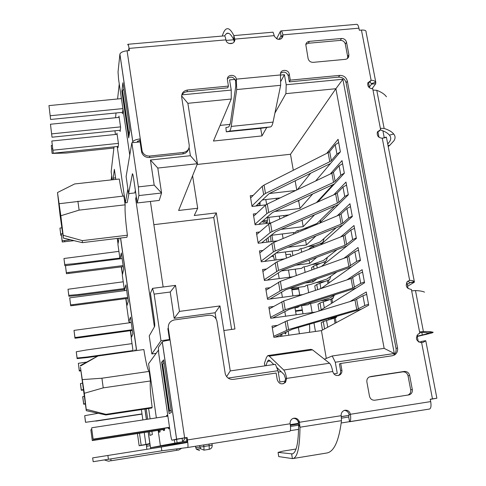<?xml version="1.0" encoding="UTF-8"?>
<svg xmlns="http://www.w3.org/2000/svg" width="486" height="486" viewBox="0 0 486 486"><rect width="100%" height="100%" fill="white"/><g stroke="black" fill="none" stroke-linecap="round" stroke-linejoin="round"><path stroke-width="0.73" d="M341.208 422.984L429.521 409.042C430.967 408.38 431.361 405.901 430.699 401.594L430.244 399.225L436.89 398.222L430.274 399.395M371.997 88.78L375.745 83.72L371.523 84.139L369.372 87.079M407.614 286.224L414.108 282.336M370.557 376.553L404.285 371.444C407.043 371.316 408.829 372.653 409.637 375.453L412.304 389.535C412.59 392.257 411.508 394.037 409.066 394.875L374.882 400.215C372.076 400.361 370.271 399.012 369.475 396.169L366.887 381.96C366.608 379.639 367.446 377.95 369.403 376.893L369.457 376.869M369.324 376.936L402.724 371.875C405.47 371.747 407.244 373.078 408.046 375.86L410.7 389.881C410.992 392.378 410.056 394.11 407.882 395.075M346.524 42.258L348.893 54.76L348.584 57.208L347.022 58.849L345.418 59.335L313.191 62.348C310.524 62.336 308.829 61.066 308.1 58.533L305.797 44.554C306.216 42.701 307.401 41.638 309.357 41.359L341.482 38.485C344.112 38.503 345.795 39.761 346.524 42.258L345.315 44.147L347.672 56.595L347.581 58.472M305.828 44.384L308.306 43.26L340.297 40.387C342.909 40.405 344.586 41.656 345.315 44.147M292.809 458.577L292.402 458.596L291.643 454.039L291.971 454.015C296.345 453.122 298.562 443.153 298.617 424.096L299.971 427.23C299.844 447.223 297.456 457.672 292.809 458.577L326.902 452.988C334.07 451.664 338.93 440.881 341.488 420.651L341.136 414.923C341.33 412.632 342.466 411.101 344.538 410.324C347.599 409.856 349.555 411.174 350.406 414.279C350.971 418.568 350.692 421.058 349.568 421.751L348.717 416.982L341.512 418.167M290.494 426.453L298.623 425.171M298.598 429.351L290.336 430.663M292.426 453.912L278.089 452.387L282.858 451.154L296.035 449.015M292.402 458.596L278.745 456.597L278.089 452.387L278.709 456.457M298.617 424.096L298.222 421.708C297.207 419.424 295.531 418.306 293.204 418.349M289.911 431.234L187.718 447.485L289.911 431.234C290.707 430.59 290.786 428.105 290.148 423.774L187.438 439.939C188.058 444.447 188.149 446.962 187.718 447.485L161.814 450.808L161.267 447.035L186.982 442.552L186.521 437.57L171.977 440.195C171.582 439.897 171.115 437.995 170.568 434.49L158.74 353.687L158.381 347.362L162.294 341.846C163.253 341.251 165.848 340.631 170.082 340L184.631 437.831L186.521 437.57M222.315 36.049C223.347 32.416 224.599 30.12 226.057 29.154C228.384 27.629 230.984 29.774 233.845 35.6L234.75 39.117L274.25 35.642L273.047 32.179L233.845 35.6L233.802 39.597M233.796 39.876C231.093 34.263 228.639 32.179 226.433 33.619L224.532 35.909M234.118 41.887L234.756 39.117L234.033 41.055L233.863 40.077M163.958 361.949L161.613 362.283L163.654 359.865L171.388 412.42L169.134 413.598L161.613 362.283M184.631 437.831L176.625 439.137L171.983 440.195L176.6 439.466M169.553 340.072L167.864 328.7L168.308 328.044L170.082 340M168.308 328.044C168.101 323.646 170.13 320.936 174.407 319.916L208.786 315.238C212.971 315.05 215.675 316.975 216.902 321.003L225.261 373.856C226.604 377.78 229.307 379.621 233.377 379.378L276.145 373.041L277.269 379.803C279.098 384.147 281.862 384.985 285.555 382.306L286.594 378.412L285.574 378.819L284.541 382.695L283.156 383.806M285.574 378.819L284.152 374.621L276.607 367.258M273.812 364.536L269.657 360.478L268.533 360.005L267.434 361.414L265.945 365.691M265.004 365.824L264.433 363.352L266.492 357.356L267.865 355.564L269.256 356.129L283.739 370.016C284.857 371.292 285.811 374.086 286.594 378.412L332.74 371.517C331.92 367.234 330.851 364.476 329.538 363.242L312.528 349.859L310.876 349.331L268.029 355.539M264.433 363.352L264.56 364.105M332.74 371.517C334.016 375.156 336.367 376.304 339.799 374.961C341.451 373.825 342.144 372.221 341.877 370.15L340.692 363.479L339.422 363.953L340.601 370.593C340.868 372.653 340.182 374.25 338.535 375.38L338.232 375.55M225.899 127.587L228.87 126.895L230.358 123.055L235.789 86.101L235.595 80.913L236.33 79.145L236.706 89.558L231.221 126.421C230.795 129.179 230.176 130.764 229.362 131.171L226.336 131.815L225.899 127.587L226.3 131.821L260.8 128.322L270.69 126.87C271.68 126.445 272.47 124.853 273.053 122.095L280.659 85.299L280.452 73.781C280.744 69.03 288.623 69.34 289.243 74.115L290.312 80.129L289.34 81.879L338.523 77.134C342.478 77.14 345.005 79.036 346.111 82.814L396.023 348.426C396.461 351.664 395.343 354.087 392.682 355.697L340.692 363.479M394.195 355.187C396.868 353.577 397.985 351.141 397.548 347.885L347.338 81.089C346.226 77.292 343.687 75.391 339.714 75.385L290.312 80.129M289.34 81.879L288.271 75.889C286.558 71.995 283.976 71.15 280.525 73.35M280.495 74.947L236.33 79.145C235.692 73.939 226.938 74.237 227.357 79.461L228.426 86.083L227.727 87.82L186.946 91.751C184.473 92.067 182.712 93.294 181.655 95.42M227.393 78.775C230.905 76.035 233.638 76.745 235.595 80.913M132.66 142.671L132.824 141.791C133.626 140.405 136.08 139.439 140.175 138.893L139.883 140.424L141.535 151.547L141.827 152.744L142.137 151.268C143.564 154.584 146.134 156.176 149.828 156.042L183.368 152.452C187.487 151.602 189.431 149.129 189.212 145.053L181.679 97.206C181.472 93.203 183.398 90.809 187.462 90.019L228.426 86.083M141.827 152.744C143.255 156.042 145.806 157.628 149.488 157.494L182.87 153.916C185.913 153.43 187.827 151.766 188.617 148.91M142.137 151.268L127.071 50.775C123.037 51.285 120.65 52.397 119.908 54.104L118.043 71.971L118.572 79.267L129.762 155.101M122.897 82.748L129.896 130.333L128.699 137.896L121.871 91.325L122.897 82.748M122.442 91.271L121.871 91.325M139.883 140.424L137.429 141.39L137.277 142.191M127.071 50.775L129.367 50.568L129.045 48.4L225.935 39.858C225.449 37.13 224.921 35.812 224.344 35.915M280.288 31.56L280.817 30.989C281.619 30.873 282.317 32.155 282.901 34.852L281.971 36.808L281.03 35.715L280.288 31.56L276.564 38.789M279.274 39.074L281.03 35.715L281.522 35.672M52.111 153.418L51.285 145.508L52.111 153.418L66.351 153.035L113.894 148.042M51.741 148.923L52.676 148.752M52.221 145.338L51.285 145.508M128.845 50.617L128.553 49.141M127.727 44.876L127.891 44.281C128.207 44.135 128.59 45.508 129.045 48.4M234.847 39.785C234.556 45.083 226.282 44.609 225.935 39.858M234.118 41.717L234.033 41.055M274.244 35.642L274.383 36.304C277.895 40.459 280.744 40.387 282.931 36.079L282.901 34.852L358.929 28.188C358.334 25.424 357.538 24.142 356.53 24.343L280.817 30.946M281.971 38.121L281.971 36.808M358.929 28.188L359.33 30.26L361.444 30.077C364.719 29.895 366.256 30.521 366.055 31.936L375.812 82.377M371.541 83.677L371.596 83.981L371.474 83.616L375.617 82.207L375.745 83.732M371.596 83.981L371.371 83.337M371.468 83.598L369.797 82.073L367.847 82.79M369.797 82.067L371.122 80.348C373.327 80.202 374.828 80.828 375.623 82.213M361.444 30.077L371.122 80.348L367.829 82.845C367.343 86.435 368.977 88.409 372.744 88.768L372.993 90.068L376.772 90.305L384.147 128.45C388.782 129.932 391.965 131.785 393.69 134.014C395.379 135.965 395.495 138.182 394.037 140.654L389.736 145.338L388.022 145.514M387.725 144.002L389.772 141.42C391.169 139.063 391.036 136.961 389.383 135.12L393.69 134.014M386.437 96.781C384.657 94.229 381.437 92.073 376.772 90.305M388.223 146.559L389.736 145.338M389.383 135.12C387.725 133.036 384.712 131.299 380.356 129.908M377.5 131.736L379.232 131.141L380.617 129.628L380.362 128.31L384.147 128.45M380.617 129.628L377.422 131.9C376.674 135.679 378.29 137.781 382.263 138.2L385.471 137.635L386.236 137.101L386.552 137.921L414.358 281.722M382.755 138.145L386.224 137.113M409.795 282.67L414.437 282.117L414.181 281.661L409.795 282.67M409.795 282.652L408.094 281.26M382.263 138.2L409.655 280.41L412.486 280.513L414.187 281.673M407.493 281.382L409.649 280.404L407.408 281.461C405.057 285.853 406.387 288.52 411.393 289.456L411.666 290.853L415.475 290.561L423.403 331.561C427.893 331.458 430.851 331.634 432.279 332.096C433.64 332.151 433.378 332.479 431.489 333.074L417.261 336.476M426.356 334.411L422.31 334.988L427.06 333.791C428.871 333.238 429.102 332.953 427.753 332.928L432.279 332.096M421.818 332.412L422.31 334.988L417.201 336.154M424.497 292.147C423.008 291.314 420.001 290.792 415.475 290.561M427.753 332.928C426.41 332.515 423.713 332.351 419.673 332.43M418.233 333.985L419.855 333.378L419.582 331.962L423.403 331.561M348.717 416.982L349.076 414.485C348.395 412.037 346.834 410.664 344.398 410.372M430.256 399.31L432.248 398.957L430.25 399.261M298.38 422.462L299.467 422.267L299.971 427.23L341.488 420.651M341.245 415.682L299.467 422.267L299.309 421.508L298.222 421.708M290.148 423.774C289.911 421.313 290.871 419.527 293.028 418.416C295.792 417.65 297.888 418.683 299.315 421.508M187.438 439.939L187.067 437.449M298.586 429.715L298.009 429.448M117.454 238.407L118.134 243.188M121.5 266.863L122.539 274.165M126.008 298.586L126.986 305.487M129.306 321.823L129.446 322.795M130.564 330.674L131.481 337.163M146.736 444.544L146.985 446.3M150.35 446.531L149.967 445.638L146.474 446.409L146.887 449.307M150.63 447.715L150.824 448.687M92.662 457.891L93.172 461.7L92.662 457.891L107.886 455.473L108.402 459.288L161.814 450.808M93.172 461.7L108.402 459.288M107.886 455.473L161.267 447.035M430.699 401.594L349.082 414.485M419.855 333.378L418.379 333.888C414.995 338.329 416.077 341.239 421.629 342.606L423.306 342.259L425.785 340.808L436.884 398.204M420.888 342.648L421.125 341.518L425.584 340.674M418.999 342.168L421.125 341.773M409.692 282.396L409.789 282.901L407.268 284.432M257.981 204.017L260.113 203.768M260.01 205.226L256.262 205.669M282.044 334.514L280.191 334.775M283.8 215.535L284.067 217.102M267.306 221.725L263.345 222.205L264.518 220.693L267.403 220.34M279.723 218.852L280.319 218.785M261.918 221.586L263.345 222.205M264.518 220.693L263.448 220.225M290.847 256.426L290.464 254.227L285.859 254.634M273.606 256.195L271.121 256.511M299.406 306.113L298.021 307.237L295.154 307.808L296.017 307.201M299.431 306.247L298.246 306.484M284.377 332.831L285.592 333.991L286.205 331.974M268.011 237.666L268.637 241.949M271.127 241.639L270.362 235.753M281.637 336.245L282.074 333.9M280.1 334.824L280.969 336.342M274.56 260.125L273.041 255.089M271.765 256.037L271.704 256.438M265.484 221.944L266.857 223.189C267.391 222.321 267.531 220.431 267.288 217.521M266.996 242.156L266.273 239.076M259.961 205.542L260.077 202.012M299.425 333.724L298.355 327.485M296.168 314.752L294.935 307.547M292.937 295.907L291.618 288.234M289.729 277.19L288.496 270.022M286.461 258.139L285.391 251.93M283.095 238.517L282.311 233.948M279.754 219.034L279.25 216.088M276.437 199.685L276.2 198.331M288.83 335.225L288.131 331.081M285.604 316.216L284.808 311.52M282.402 297.329L281.516 292.098M279.219 278.569L278.241 272.804M276.06 259.931L274.991 253.643M272.919 241.414L271.874 235.236M269.803 223.019L268.837 217.339M266.638 204.381L265.818 199.546M85.512 422.304L95.961 420.894L85.512 422.304L84.71 415.694L98.16 413.27M85.554 422.079L84.71 415.694M95.961 420.894L141.997 413.908M142.027 414.115L95.857 421.125M83.161 389.675L81.302 389.875L81.284 390.276L80.451 383.995L80.469 383.557L82.322 383.217M81.302 389.875L80.469 383.557M81.284 390.276L83.215 390.07M77.098 358.601L87.346 357.544L87.401 356.961L77.098 358.024L77.098 358.601L76.272 351.779L86.465 349.969L132.016 343.626M77.098 358.024L76.272 351.779M87.401 356.961L133 350.552M97.686 356.092L87.346 357.544M68.872 296.284L79.024 295.348L79.03 294.425L68.824 295.373L68.872 296.284L68.016 289.255L123.237 281.789M68.824 295.373L68.016 289.255M79.03 294.425L124.203 288.569M124.331 289.468L79.024 295.348M74.923 264.433L74.917 263.661L64.753 264.554L64.826 265.635L63.958 258.503L118.918 251.371M64.753 264.554L63.958 258.503M64.826 265.635L67.056 265.435M74.917 263.661L119.872 258.078M61.26 234.021L60.726 234.064L60.817 235.309L59.936 228.086L61.813 227.794M60.726 234.064L59.936 228.086M60.817 235.309L61.358 235.267M62.712 233.657L61.254 233.881L62.244 241.998L73.921 240.673M62.244 241.998L62.159 240.74L64.595 240.527L64.668 241.785M61.254 233.881L62.159 240.74M70.391 239.829L64.595 240.527M126.664 290.379L69.705 297.857L70.677 305.779L73.125 305.536L73.094 304.631L127.672 297.468M70.677 305.779L70.634 304.874L73.094 304.631M69.705 297.857L70.634 304.874M127.8 298.355L73.125 305.536M122.132 258.564L65.458 265.69L66.436 273.709L123.28 266.638M66.436 273.709L66.369 272.622L68.824 272.397L68.872 273.478M65.458 265.69L66.369 272.622M123.128 265.575L68.824 272.397M120.109 258.813L121.336 252.969L123.675 269.414L122.296 275.161L124.428 290.178L124.987 290.592M124.428 290.178L125.88 284.875L128.243 301.508L126.725 306.32L128.875 321.501L130.424 322.661M131.244 322.552L74.006 330.401L74.959 338.213L77.42 337.958L77.42 337.235L132.265 329.727M74.959 338.213L74.947 337.497L77.42 337.235M74.006 330.401L74.947 337.497M132.362 330.425L77.42 337.958M86.8 362.034L78.355 363.315L79.297 371.025L80.889 370.848M79.297 371.025L79.303 370.49L80.822 370.326M78.355 363.315L79.303 370.49M84.072 396.369L82.754 396.606L82.723 396.989L83.677 404.206L85.25 404.03M83.677 404.206L83.714 403.872L85.202 403.702M82.754 396.606L83.714 403.872M139.476 433.257L141.159 445.225L139.154 445.741L137.441 433.573M144.233 432.522L145.928 444.471L141.159 445.225M142.854 419.947L141.383 409.595M134.598 350.795L135.12 349.786L135.248 350.704M133.067 351.014L131.196 337.825L132.866 333.967L130.473 317.145L128.875 321.501M148.163 431.914L149.816 443.499L145.928 444.471M111.191 179.917L111.665 175.944L112.211 179.802M120.516 238.037L136.554 350.521M144.901 409.066L146.377 419.406M119.981 258.831L117.922 244.337L119.058 238.213M139.154 445.741L149.992 444.034M146.766 446.348L146.517 444.581M131.317 337.545L130.345 330.705M129.227 322.826L129.057 321.641M126.834 305.967L125.789 298.617M124.659 290.64L124.61 290.312M122.399 274.736L121.287 266.887M118.013 243.851L117.241 238.432M123.857 89.284L122.533 90.481L122.229 93.008L128.444 135.387L129.106 135.321M128.444 135.387L128.796 133.14L129.549 132.532M122.533 90.481L128.796 133.14M53.266 153.212L51.808 141.013L53.266 153.212L118.195 146.414M53.029 150.192L118.42 143.37M51.808 141.013L117.108 134.306M138.182 142.1L138.006 140.904M229.119 43.521L232.545 43.218M277.567 39.226L281.017 38.923M117.867 146.444L118.037 147.641L118.505 143.984L116.932 133.097L116.786 134.343M52.008 137.21L50.465 124.234L52.008 137.21L120.279 130.248M51.741 133.863L120.54 126.882M50.465 124.234L119.161 117.381M119.927 130.284L120.109 131.548L120.631 127.508L118.973 116.087L118.815 117.418M50.605 119.459L48.965 105.602L50.605 119.459L122.587 112.333M50.313 115.729L122.861 108.597M48.965 105.602L121.403 98.609M122.211 112.369L122.411 113.724L122.97 109.344M121.214 97.352L121.063 98.64M152.167 407.353L105.93 414.333L105.814 414.971L151.784 408.027L152.167 407.353C150.362 393.435 149.797 384.639 150.472 380.963L149.093 371.401L101.92 378.223L103.232 387.871L150.472 380.963M105.93 414.333L86.216 409.291L86.289 410.682L80.445 367.313L84.339 393.277L103.232 387.871M101.92 378.223L82.523 379.596M84.339 393.277L86.216 409.291M80.488 366.019L98.008 355.983L143.85 349.537L98.008 355.983M149.093 371.401C147.708 370.119 145.958 362.835 143.85 349.537M97.911 355.971L80.36 365.557M63.368 238.104L82.304 242.648L126.937 237.259L127.393 235.212L82.353 240.631L63.162 235.291L63.344 238.097L60.039 215.006L57.5 192.541L60.835 215.754L79.115 210.122L125.145 204.831L123.869 196.004L59.237 203.719M82.353 240.631L82.304 242.648M77.9 201.222L79.115 210.122M60.835 215.754L63.162 235.291M127.393 235.212C125.51 220.905 124.756 210.778 125.145 204.831M57.5 192.541L74.656 183.951L119.307 179.018C120.722 188.24 121.968 193.932 123.037 196.101M324.417 359.209L332.217 355.977L384.147 348.359L394.298 353.51L335.291 362.228L337.266 373.376L333.846 373.886M281.017 81.065L284.425 74.692L286.205 84.746L342.885 79.254L394.298 353.51M342.885 79.254L335.893 88.725L290.494 154.262L293.301 170.27M384.147 348.359L335.893 88.725L285.902 93.646L274.93 113.031M278.253 372.1L281.127 371.668M216.063 318.822L215.11 312.759L174.176 318.324L179.462 311.398L219.964 305.937L230.255 370.921L275.392 364.306L278.016 370.697L228.104 378.072M157.798 168.047L161.571 193.003L159.25 200.426L137.21 202.96L133.638 178.556C133.14 175.343 132.733 173.745 132.411 173.763L128.577 193.628L126.105 176.588L131.864 142.756L138.358 186.885L154.19 185.111L150.429 160.009L157.798 168.047L197.438 163.715L178.623 210.474L197.693 208.245L192.59 175.768M154.19 185.111L161.571 193.003L138.911 195.579L137.21 202.96M135.363 190.342L134.816 192.918L128.577 193.628M150.405 201.447L163.138 286.989M153.862 224.672L213.743 217.54L231.622 329.447M223.858 330.529L234.951 328.979L216.337 212.892L213.743 217.54M136.256 196.429L135.697 198.95L136.609 198.847M216.337 212.892L194.254 215.505L197.693 208.245M135.697 198.95L154.408 326.847M91.647 428.136L93.142 439.362L91.647 428.136M167.877 416.119L91.811 427.753M93.142 439.362L169.547 427.522M93.318 439.107L169.517 427.303M167.773 415.402L166.528 415.591L166.637 416.308M168.302 427.716L168.466 428.84L169.675 428.409M167.713 414.977L166.528 415.591M90.876 429.964L92.285 440.577L90.876 429.964M91.83 429.496L91.022 429.624M92.285 440.577L164.547 429.369M92.449 440.352L164.517 429.174M163.399 429.545L163.557 430.614L164.669 430.213L164.396 428.318M164.159 363.303L162.658 363.783L162.051 364.482L168.903 411.186L171.151 410.846M168.903 411.186L171.096 410.476M162.658 363.783L169.565 410.822M158.867 430.25L159.147 432.206L160.149 431.841L159.894 430.092M149.481 431.708L150.01 435.395L152.361 434.545L151.905 431.331M150.113 418.835L148.631 408.501M146.219 408.866L147.695 419.205M115.814 179.401L114.368 169.31L113.262 178.113L113.481 179.662M115.595 177.852L113.262 178.113M156.358 417.881L148.552 363.777L156.115 353.352L151.851 353.954L149.232 335.923L154.615 326.483C154.888 325.492 154.736 322.892 154.159 318.676L150.435 293.252L152.549 288.368L175.531 285.373L179.462 311.398M158.163 430.359L160.386 445.79L162.336 445.48L150.52 447.734L148.26 431.896M187.074 442.017L150.52 447.734M298.611 423.968L290.373 425.305M341.366 416.569L349.148 415.342L341.385 416.684M160.386 445.79L187.001 440.93M290.282 424.63L298.538 423.33M146.48 419.394L145.004 409.048M136.657 350.503L120.613 238.025M112.309 179.79L111.154 171.698L114.034 146.845M185.737 437.692L182.596 441.622L182.098 438.275M169.541 339.993L168.587 340.224M177.104 442.667L176.631 439.459M174.82 443.032L174.353 439.824M156.115 353.352L158.345 350.272M151.851 353.954L160.988 340.716L169.474 339.532M152.549 288.368L154.135 294.127L160.988 340.716M174.176 318.324L170.228 292.019L154.135 294.127M170.228 292.019L175.531 285.373M215.11 312.759L219.964 305.937M226.616 376.632L230.255 370.921M278.016 370.697L279.9 381.972L285.397 381.152M332.217 355.977L335.291 362.228M266.383 217.631L288.939 214.921M271.249 222.843L255.101 224.805L253.297 214.01L256.377 213.64M304.321 228.572L307.851 228.134M308.033 246.511L315.293 245.594M320.681 244.768L352.332 216.537L349.969 203.725L337.175 215.839M336.227 227.74L320.165 241.931L304.066 248.006L299.977 248.887L298.538 250.26L275.635 253.163M315.93 235.953L306.411 244.968L287.894 247.301M262.969 250.442L259.451 250.885L261.28 261.82L284.705 258.825M280.914 271.012L301.678 268.308L303.143 267.045L307.243 266.188L323.463 260.453L336.974 249.713M311.903 264.542L319.873 263.509M315.985 282.664L324.873 281.479M320.371 300.852L330.474 299.473M330.583 299.443L333.293 297.705M328.919 318.579L333.827 317.893L336.585 316.343M277.397 325.359L272.008 326.112L273.885 337.345L321.434 330.608L368.698 305.214L366.262 291.995L349.938 301.587M273.533 306.478L268.843 307.116L270.702 318.275L315.56 312.073M319.466 310.882L364.561 282.779L362.137 269.669L347.04 279.851M335.583 294.552L330.122 297.869L313.67 302.906L309.527 303.72L308.015 304.752L300.421 305.791M269.882 287.694L265.69 288.247L267.543 299.333L302.948 294.559M321.082 288.508L360.454 260.526L358.048 247.514L343.881 258.327M336.889 271.96L326.78 279.098L310.445 284.486L306.326 285.325L304.837 286.473L289.182 288.562M316.927 278.909L312.905 281.977L305.135 283.01M266.377 269.013L262.562 269.505L264.402 280.513L292.985 276.759M321.331 266.492L356.378 238.444L353.996 225.534L340.577 236.998M316.799 257.301L309.643 263.412L295.798 265.204M259.639 231.986L256.365 232.387L258.181 243.255L277.567 240.837M319.405 223.293L348.322 194.795L345.977 182.086L333.718 194.856M334.89 206.021L316.89 223.53L300.901 229.945L296.837 230.844L295.421 232.332L270.83 235.37M314.527 214.842L303.191 226.64L280.993 229.368M317.692 202.036L344.343 173.229L342.01 160.617L330.225 174.037M333.129 184.522L316.471 202.583M312.741 193.938L300.002 208.439L274.827 211.44M262.197 199.971L280.27 197.857M265.891 204.843L252.04 206.477L250.247 195.749L253.163 195.415M197.134 164.475L290.494 154.262M321.434 330.608L326.313 358.425M312.626 280.404L312.905 281.977M309.084 260.204L309.643 263.412M305.566 240.151L306.411 244.968M302.067 220.237L303.191 226.64M297.086 201.161L298.69 200.973L300.002 208.439M295.755 190.476L269.208 193.55M295.154 180.828L296.764 189.99M181.612 95.87L187.869 103.305L197.438 163.715L190.403 155.708L189.115 147.544M260.678 128.334L261.972 135.916L213.445 141.037L231.251 99.029L231.245 90.074L229.55 79.911L235.036 79.388M220.067 125.406L230.115 124.373M284.425 74.692L280.513 75.063M181.952 94.849L231.245 90.074M231.251 99.029L187.869 103.305M150.429 160.009L190.403 155.708M138.358 186.885L138.911 195.579M128.936 193.586L127.198 202.632L125.321 202.85L117.187 146.517M115.449 134.476L114.921 130.795M125.321 202.85L127.891 188.908M115.516 117.746L116.045 112.983M117.588 98.98L119.252 83.92M140.102 141.9L131.864 142.756M293.738 234.058L293.435 232.575M309.345 332.321C309.849 330.456 309.861 327.771 309.382 324.271M362.605 272.203L358.917 273.661L351.074 278.508L283.721 300.974L269.153 308.975M356.293 287.931L289.03 309.43L272.652 318.008M270.544 317.315L285.203 309.685L352.8 287.985L360.703 283.374L364.409 281.977M321.21 309.795L320.007 302.972L331.92 298.933L333.147 298.149L333.979 295.591M320.007 302.972L317.966 304.303L319.138 310.979M358.54 250.175L354.889 251.76L347.174 257.137L280.386 281.321L266.012 290.172M351.53 266.869L285.683 289.778L270.052 298.993M267.391 298.453L281.856 289.972L348.893 266.547L356.663 261.401L360.333 259.87M317.662 289.65L316.757 284.498L328.572 280.143L329.775 279.274L330.626 276.546M316.757 284.498L314.752 285.981L315.517 290.367M354.507 228.317L350.892 230.024L344.926 235.078L343.31 235.929L277.075 261.802L262.89 271.486M347.028 245.928L282.354 270.265L267.324 280.13M264.269 279.717L278.533 270.398L345.011 245.266L346.64 244.446L352.654 239.592L356.281 237.94M314.053 269.135L313.525 266.146L325.243 261.48L326.428 260.52L327.291 257.623M313.525 266.146L311.55 267.78L311.927 269.9M310.463 248.759L310.317 247.909L313.427 246.293L321.939 242.939L323.105 241.894L323.974 238.82M342.715 225.115L279.049 250.879L264.524 261.407M350.503 206.629L346.931 208.458L341.075 213.968L339.471 214.879L273.788 242.423L271.923 243.425L259.791 252.927M261.158 261.103L273.363 251.93L275.234 250.958L341.16 224.143L342.77 223.262L348.675 217.953L352.265 216.173M310.317 247.909L308.592 249.488M319.982 222.728L320.681 220.134M338.535 204.442L275.769 231.628L261.668 242.818M346.53 185.105L342.995 187.061L337.248 193.009L335.662 193.981L270.52 223.171L268.673 224.246L256.717 234.489M258.072 242.611L270.107 232.691L271.96 231.652L337.339 203.178L338.93 202.237L344.726 196.478L348.28 194.582M317.237 202.243L317.413 201.562M334.459 183.908L272.512 212.51L258.789 224.356M342.594 163.746L339.088 165.823L333.445 172.208L331.883 173.241L267.276 204.053L265.447 205.195L253.656 216.173M255.004 224.24L266.869 213.585L268.703 212.473L333.548 182.371L335.121 181.363L340.808 175.173L344.325 173.15M366.705 294.401L362.975 295.731L354.999 300.044L287.08 320.76L272.312 327.91M361.523 309.066L292.402 329.222L275.027 337.187M273.709 336.3L288.569 329.532L356.742 309.594L364.773 305.524L368.522 304.254M324.575 328.919L323.281 321.562L335.291 317.844L336.537 317.151L336.841 316.271M323.281 321.562L321.21 322.747L322.491 330.037M338.681 142.556L335.219 144.749L329.678 151.559L328.129 152.659L264.05 185.069L262.246 186.278L250.618 197.972M251.961 205.985L263.655 194.607L265.471 193.428L329.781 161.723L331.337 160.647L336.92 154.026L340.297 151.93M330.468 163.515L269.274 193.519L255.891 206.021M315.45 331.452L313.968 322.935M312.152 312.547L310.59 303.574M308.683 292.645L307.383 285.179M305.147 272.354L304.193 266.905M301.636 252.21L301.028 248.747M298.143 232.205L297.882 230.704M292.129 251.074L292.912 255.618M295.251 269.147L296.351 275.538M298.392 287.329L299.716 294.996M301.551 305.633L302.966 313.816M285.944 215.28L286.102 216.191M291.904 289.893L298.671 288.976M298.568 288.374L291.8 289.279M295.579 311.313L302.371 310.366M295.488 310.791L302.28 309.861M368.479 82.426L369.518 87.844M377.901 131.518L379.013 137.289M406.825 282.129L408.064 288.569M417.006 335.158L418.27 341.725M298.69 200.973L299.461 200.068M315.651 180.986L340.388 151.82L338.08 139.306L326.707 153.376M310.663 173.229L297.335 189.722M266.656 127.636L261.972 135.916M286.205 84.746L285.902 93.646M402.724 371.875L404.285 371.444M410.7 389.881L412.304 389.535M409.637 375.453L408.046 375.86M347.672 56.595L348.893 54.76M340.297 40.387L341.482 38.485M309.357 41.359L308.306 43.26M226.063 40.423L233.736 39.749M176.576 439.15L162.251 341.889M270.198 361.013L267.434 361.414M283.739 370.016L329.538 363.242M312.528 349.859L269.256 356.129M340.601 370.593L341.877 370.15M396.023 348.426L397.548 347.885M347.338 81.089L346.111 82.814M338.523 77.134L339.714 75.385M289.243 74.115L288.271 75.889M280.659 85.299L236.706 89.558M231.221 126.421L273.053 122.095M270.453 126.937L229.167 131.238M187.462 90.019L186.946 91.751M182.87 153.916L183.368 152.452M149.828 156.042L149.488 157.494M141.535 151.547L141.839 150.065M132.793 141.906L119.884 54.25M382.913 130.819L384.244 137.702M380.362 128.31L372.993 90.068M419.582 331.962L411.666 290.853M110.875 460.789L176.661 450.334L176.892 448.87M110.887 458.893L110.972 460.789C108.232 460.558 111.312 462.326 104.35 459.932M432.467 398.878L421.629 342.6M132.66 174L132.307 174.043M211.963 443.627L212.194 445.164C212.315 447.369 211.337 448.748 209.247 449.301L203.999 450.139L200.603 448.712L199.953 447.114L203.913 446.5L204.005 450.139L209.247 449.301L209.174 445.662L212.218 445.164M203.677 444.945L203.913 446.5L209.174 445.662L208.937 444.107M195.67 447.618L199.953 447.114L199.722 445.571M204.005 450.139L200.603 448.712L196.295 449.161L195.463 446.251L196.295 449.161L199.57 450.546M283.277 310.445L281.807 301.763M283.721 300.974L285.203 309.685M352.8 287.985L351.074 278.508M352.727 277.792L354.464 287.305M360.703 283.374L358.917 273.661M331.92 298.933L332.594 302.699M323.214 301.691L324.308 307.863M331.525 303.367L330.814 299.37M279.948 290.804L278.49 282.184M280.386 281.321L281.856 289.972M348.893 266.547L347.174 257.137M348.814 256.353L350.54 265.793M356.663 261.401L354.889 251.76M328.572 280.143L329.052 282.846M319.934 283.107L320.9 288.575M328.007 283.593L327.479 280.622M276.643 271.303L275.197 262.738M277.075 261.802L278.533 270.398M345.011 245.266L343.31 235.929M344.926 235.078L346.64 244.446M352.654 239.592L350.892 230.024M325.243 261.48L325.541 263.126M316.672 264.639L317.261 267.968M324.508 263.953L324.162 261.997M273.363 251.93L271.923 243.425M273.788 242.423L275.234 250.958M341.16 224.143L339.471 214.879M341.075 213.968L342.77 223.262M348.675 217.953L346.931 208.458M321.939 242.939L322.048 243.547M313.427 246.293L313.646 247.52M321.039 244.452L320.863 243.492M270.107 232.691L268.673 224.246M270.52 223.171L271.96 231.652M337.339 203.178L335.662 193.981M337.248 193.009L338.93 202.237M344.726 196.478L342.995 187.061M266.869 213.585L265.447 205.195M267.276 204.053L268.703 212.473M333.548 182.371L331.883 173.241M333.445 172.208L335.121 181.363M340.808 175.173L339.088 165.823M286.625 330.219L285.142 321.477M287.08 320.76L288.569 329.532M356.742 309.594L354.999 300.044M356.675 299.394L358.425 308.975M364.773 305.524L362.975 295.731M335.291 317.844L336.16 322.698M326.519 320.402L327.728 327.224M335.073 323.275L334.18 318.245M336.92 154.026L335.219 144.749M329.678 151.559L331.337 160.647M329.781 161.723L328.129 152.659M264.05 185.069L265.471 193.428M263.655 194.607L262.246 186.278M328.84 319.745L328.645 318.658M325.517 300.986L325.377 300.172M322.218 282.354L322.127 281.844M408.732 394.942L409.066 394.875M347.593 58.429L348.82 56.601M228.633 33.334L226.427 33.522M176.625 439.137L162.294 341.846M284.541 382.695L285.555 382.306M264.961 365.837L264.408 363.449M339.799 374.961L338.535 375.38M270.69 126.87L229.362 131.171M132.824 141.791L119.908 54.104M128.018 44.269L224.344 35.873M282.014 37.969L282.919 36.171M427.073 333.785L426.872 332.722M110.972 460.789L176.661 450.334C179.261 449.428 176.394 451.5 181.758 448.244M349.574 421.751L429.521 409.042M86.289 410.682L105.839 414.947M63.374 238.043L81.806 242.532M327.977 299.813L328.05 300.214M331.252 318.251L331.391 319.029"/></g></svg>
